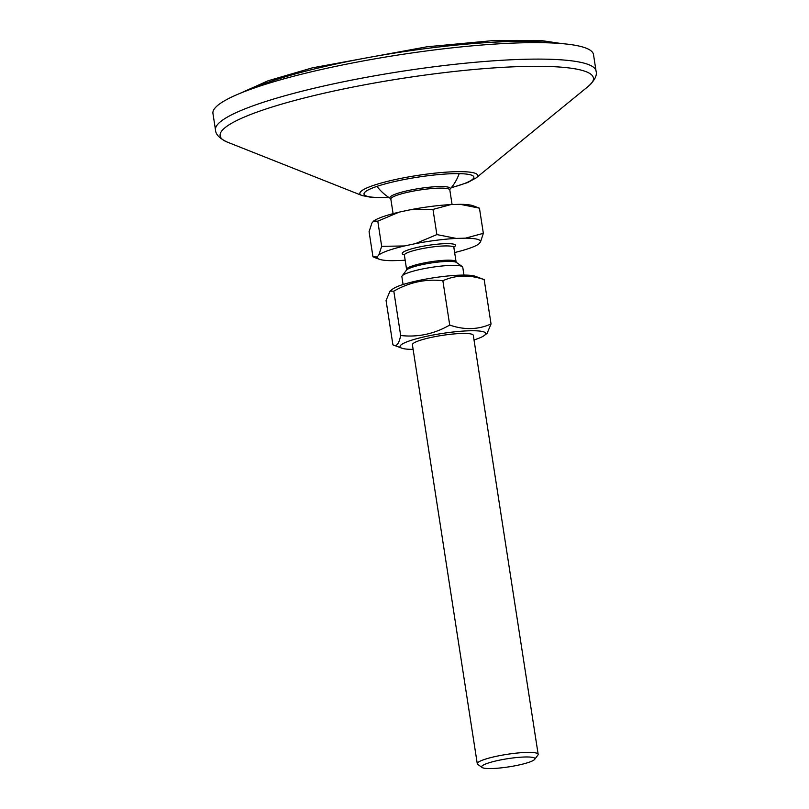 <?xml version="1.0" encoding="UTF-8"?>
<svg xmlns="http://www.w3.org/2000/svg" width="809" height="809" viewBox="0 0 809 809"><rect width="100%" height="100%" fill="white"/><g stroke="black" fill="none" stroke-linecap="round" stroke-linejoin="round"><path stroke-width="1.21" d="M596.051 71.061L593.503 54.577A192.542 29.458 171.2 0 0 398.716 54.931A192.542 29.458 171.2 0 0 212.949 113.493L215.497 129.976A192.542 29.458 171.2 0 1 217.51 124.586A192.542 29.458 171.2 0 1 417.535 68.998A192.542 29.458 171.2 0 1 596.051 71.061C597.315 75.207 594.807 80.243 588.507 86.159A188.871 28.891 -8.8 0 0 441.886 72.911A188.871 28.891 -8.8 0 0 222.091 130.542A188.871 28.891 -8.8 0 0 227.258 142.081C219.563 138.46 215.639 134.425 215.497 129.976M390.009 291.129L392.729 289.025A43.322 6.624 -8.8 0 1 433.23 277.851A43.322 6.624 -8.8 0 1 475.217 276.263L484.176 279.611C469.564 274.554 455.791 274.918 442.867 280.723C425.665 278.771 409.314 282.25 393.811 291.169L390.009 291.129L386.065 300.503L392.921 344.846L401.881 348.204A43.322 6.624 171.2 0 0 413.126 349.377M473.305 335.361A30.803 4.712 171.2 0 0 471.991 334.269A30.803 4.712 171.2 0 0 442.139 335.401A30.803 4.712 171.2 0 0 413.338 343.35A30.803 4.712 171.2 0 0 412.732 343.916A30.803 4.712 171.2 0 0 412.418 344.786M474.013 339.952A43.322 6.624 171.2 0 0 484.379 335.432A43.322 6.624 171.2 0 0 441.845 333.51A43.322 6.624 171.2 0 0 401.881 348.204M392.921 344.846C396.349 347.162 398.928 344.058 400.667 335.513C417.869 337.454 434.221 333.975 449.723 325.066C464.336 330.123 478.109 329.759 491.043 323.954L487.099 333.338L484.379 335.432M393.811 291.169L400.667 335.513M484.176 279.611L491.043 323.954M442.867 280.723L449.723 325.066M456.165 238.422A52.332 8.009 171.2 0 0 415.432 243.63L436.87 234.58L456.165 238.422L465.397 238.17L483.347 233.326L480.526 241.881L478.797 243.974A52.332 8.009 171.2 0 1 454.638 252.539M404.47 245.966A52.332 8.009 171.2 0 0 378.865 254.886L381.676 246.33L404.47 245.966L415.432 243.63M373.616 221.039A52.332 8.009 -8.8 0 1 399.221 212.12L377.783 221.17L373.616 221.039L371.887 223.122L369.076 231.677L372.969 256.837L377.125 256.969L378.865 254.886M377.125 256.969A52.332 8.009 171.2 0 0 379.34 259.264A52.332 8.009 171.2 0 0 392.264 260.68L401.497 260.427A52.332 8.009 171.2 0 0 405.167 260.205M480.526 241.881A52.332 8.009 171.2 0 0 465.397 238.17M463.972 275.08L462.768 267.273A30.803 4.712 171.2 0 0 462.283 266.616A30.803 4.712 171.2 0 0 431.601 267.334A30.803 4.712 171.2 0 0 402.134 275.93A30.803 4.712 171.2 0 0 401.881 276.708L403.084 284.505M449.895 189.346L449.925 189.316A30.52 4.672 171.2 0 0 449.956 189.286A30.52 4.672 171.2 0 0 419.274 188.507A30.52 4.672 171.2 0 0 390.555 198.518L390.838 199.105A29.842 4.561 -8.8 0 1 419.628 190.024A29.842 4.561 -8.8 0 1 449.824 189.973L452.079 204.546M399.221 212.12L410.183 209.784A52.332 8.009 -8.8 0 1 450.926 204.576L460.159 204.323A52.332 8.009 -8.8 0 1 473.073 205.749L479.454 208.166L460.159 204.323M450.926 204.576L432.977 209.42L410.183 209.784M479.454 208.166L483.347 233.326M537.843 755.161A30.803 4.712 171.2 0 0 537.904 755.07A30.803 4.712 171.2 0 0 538.157 754.301A30.803 4.712 171.2 0 0 506.99 754.352A30.803 4.712 171.2 0 0 477.27 763.726A30.803 4.712 171.2 0 0 477.745 764.384L482.073 767.478A26.96 4.126 -8.8 0 1 507.668 758.69A26.96 4.126 -8.8 0 1 534.709 759.327A26.96 4.126 -8.8 0 1 534.658 759.398A26.96 4.126 -8.8 0 1 508.719 766.881A26.96 4.126 -8.8 0 1 482.073 767.478M377.783 221.17L381.676 246.33M432.977 209.42L436.87 234.58M451.22 187.799L467.602 182.581L476.137 177.909A59.613 9.121 171.2 0 0 429.852 173.733A59.613 9.121 171.2 0 0 360.48 191.925A59.613 9.121 171.2 0 0 362.108 195.566L227.258 142.081M388.664 197.335A55.588 8.505 -8.8 0 1 364.596 192.532A55.588 8.505 -8.8 0 1 447.367 173.925A55.588 8.505 -8.8 0 1 451.361 187.627M249.516 89.688A173.288 26.515 -8.8 0 1 427.546 48.358A173.288 26.515 -8.8 0 1 551.455 42.948M453.859 247.079A26.96 4.126 171.2 0 0 455.184 246.057A26.96 4.126 171.2 0 0 432.744 244.712A26.96 4.126 171.2 0 0 407.787 250.052A26.96 4.126 171.2 0 0 404.257 254.754M404.5 254.633L404.015 254.441L404.379 255.138A25.028 3.833 -8.8 0 1 432.754 246.927A25.028 3.833 -8.8 0 1 453.859 247.473L453.991 246.705L453.586 247.038M453.859 247.473L456.064 261.742A25.028 3.833 171.2 0 0 430.742 261.782A25.028 3.833 171.2 0 0 406.593 269.397L406.452 270.166A25.595 3.914 -8.8 0 1 430.934 263.026A25.595 3.914 -8.8 0 1 456.428 262.429L462.283 266.616M476.137 177.909L588.507 86.159M362.108 195.566L371.614 197.426L388.846 197.457M240 93.379L268.042 80.789L312.304 67.855L427.021 46.78L491.69 40.733L541.717 40.622L561.628 43.585M404.379 255.138L406.593 269.397M456.064 261.742L456.428 262.429M406.452 270.166L402.134 275.93M459.168 173.642A47.175 47.175 0 0 1 449.915 189.326L449.824 189.973M390.575 198.539L390.545 198.508A47.175 47.175 0 0 1 376.994 186.363M390.838 199.105L393.093 213.647M379.34 259.264L373.97 257.302M534.709 759.327L537.904 755.07M412.408 344.755L477.27 763.726M473.305 335.331L538.157 754.301"/></g></svg>
